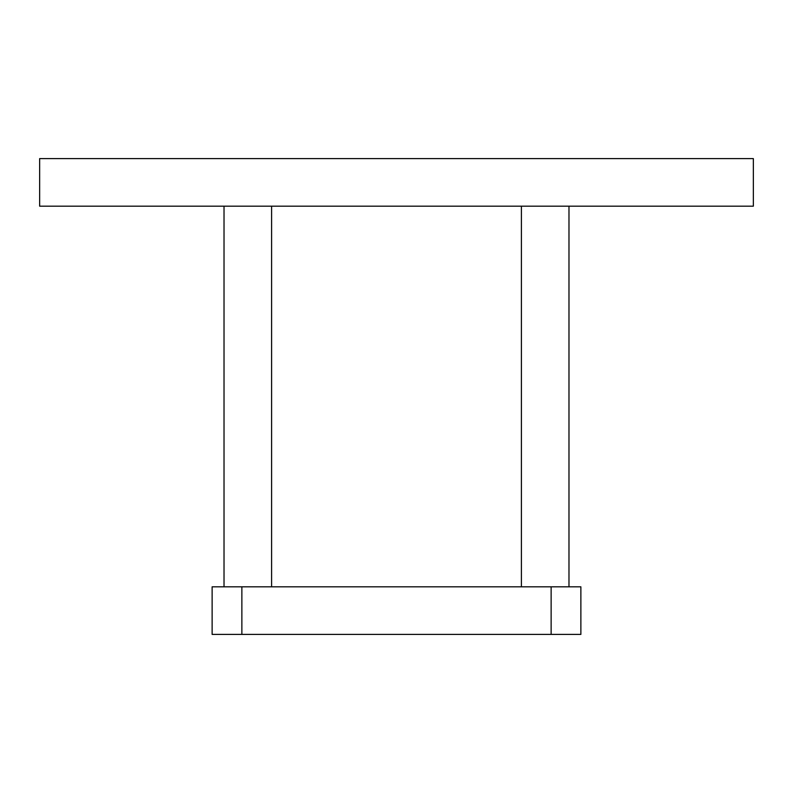 <?xml version="1.0" encoding="UTF-8"?>
<svg xmlns="http://www.w3.org/2000/svg" width="793" height="793" viewBox="0 0 793 793"><rect width="100%" height="100%" fill="white"/><g stroke="black" fill="none" stroke-linecap="round" stroke-linejoin="round"><path stroke-width="1.19" d="M580.872 634.4L212.127 634.4L212.127 586.82L580.872 586.82L580.872 634.4M39.65 158.6L753.35 158.6L753.35 206.18L39.65 206.18L39.65 158.6M568.977 586.82L568.977 206.18M521.398 586.82L521.398 206.18M271.602 586.82L271.602 206.18M224.022 586.82L224.022 206.18M551.135 634.4L551.135 586.82M241.865 634.4L241.865 586.82"/></g></svg>
